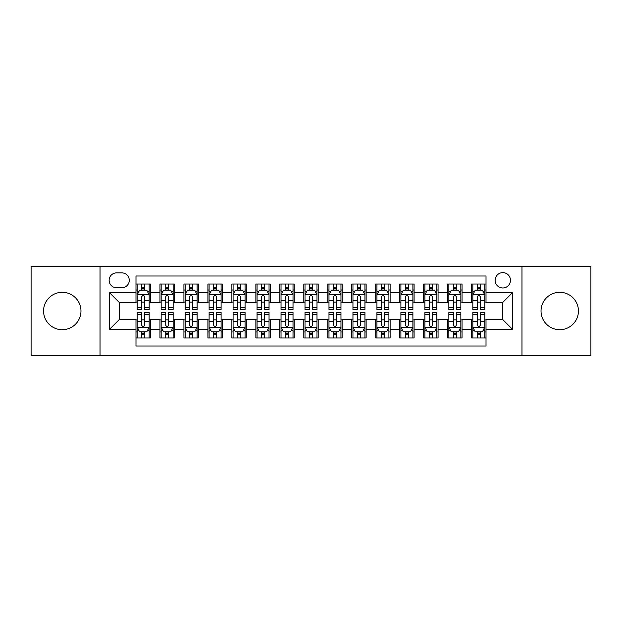 <?xml version="1.0" encoding="UTF-8"?>
<svg xmlns="http://www.w3.org/2000/svg" width="622" height="622" viewBox="0 0 622 622"><rect width="100%" height="100%" fill="white"/><g stroke="black" fill="none" stroke-linecap="round" stroke-linejoin="round"><path stroke-width="0.93" d="M559.73 292.301A18.699 18.699 0 0 0 541.031 311A18.699 18.699 0 0 0 559.73 329.699A18.699 18.699 0 0 0 578.437 311A18.699 18.699 0 0 0 559.73 292.301M62.27 292.301A18.699 18.699 0 0 0 43.563 311A18.699 18.699 0 0 0 62.27 329.699A18.699 18.699 0 0 0 80.969 311A18.699 18.699 0 0 0 62.27 292.301M502.794 272.638A7.674 7.674 0 0 0 495.12 280.312A7.674 7.674 0 0 0 502.794 287.986A7.674 7.674 0 0 0 510.468 280.312A7.674 7.674 0 0 0 502.794 272.638M521.975 355.349L590.9 355.349L590.9 266.651L521.975 266.651L521.975 355.349L100.025 355.349L100.025 266.651L31.1 266.651L31.1 355.349L100.025 355.349M486.015 284.029L471.632 284.029L471.632 292.783L462.037 292.783L462.037 302.37L471.632 302.37L471.632 292.783M462.037 292.783L462.037 284.029L447.653 284.029L447.653 292.783L438.067 292.783L438.067 302.37L447.653 302.37L447.653 292.783M438.067 292.783L438.067 284.029L423.683 284.029L423.683 292.783L414.089 292.783L414.089 302.37L423.683 302.37L423.683 292.783M414.089 292.783L414.089 284.029L399.705 284.029L399.705 292.783L390.118 292.783L390.118 302.37L399.705 302.37L399.705 292.783M390.118 292.783L390.118 284.029L375.727 284.029L375.727 292.783L366.14 292.783L366.14 302.37L375.727 302.37L375.727 292.783M366.14 292.783L366.14 284.029L351.757 284.029L351.757 292.783L342.17 292.783L342.17 302.37L351.757 302.37L351.757 292.783M342.17 292.783L342.17 284.029L327.778 284.029L327.778 292.783L318.192 292.783L318.192 302.37L327.778 302.37L327.778 292.783M318.192 292.783L318.192 284.029L303.808 284.029L303.808 292.783L294.222 292.783L294.222 302.37L303.808 302.37L303.808 292.783M294.222 292.783L294.222 284.029L279.83 284.029L279.83 292.783L270.243 292.783L270.243 302.37L279.83 302.37L279.83 292.783M270.243 292.783L270.243 284.029L255.86 284.029L255.86 292.783L246.273 292.783L246.273 302.37L255.86 302.37L255.86 292.783M246.273 292.783L246.273 284.029L231.882 284.029L231.882 292.783L222.295 292.783L222.295 302.37L231.882 302.37L231.882 292.783M222.295 292.783L222.295 284.029L207.911 284.029L207.911 292.783L198.317 292.783L198.317 302.37L207.911 302.37L207.911 292.783M198.317 292.783L198.317 284.029L183.933 284.029L183.933 292.783L174.347 292.783L174.347 302.37L183.933 302.37L183.933 292.783M174.347 292.783L174.347 284.029L159.963 284.029L159.963 302.37L150.369 302.37L150.369 284.029L135.985 284.029M135.985 337.971L150.369 337.971L150.369 319.63L159.963 319.63L159.963 337.971L174.347 337.971L174.347 319.63L183.933 319.63L183.933 329.217L174.347 329.217M183.933 329.217L183.933 337.971L198.317 337.971L198.317 319.63L207.911 319.63L207.911 329.217L198.317 329.217M207.911 329.217L207.911 337.971L222.295 337.971L222.295 319.63L231.882 319.63L231.882 329.217L222.295 329.217M231.882 329.217L231.882 337.971L246.273 337.971L246.273 319.63L255.86 319.63L255.86 329.217L246.273 329.217M255.86 329.217L255.86 337.971L270.243 337.971L270.243 319.63L279.83 319.63L279.83 329.217L270.243 329.217M279.83 329.217L279.83 337.971L294.222 337.971L294.222 319.63L303.808 319.63L303.808 329.217L294.222 329.217M303.808 329.217L303.808 337.971L318.192 337.971L318.192 319.63L327.778 319.63L327.778 329.217L318.192 329.217M327.778 329.217L327.778 337.971L342.17 337.971L342.17 319.63L351.757 319.63L351.757 329.217L342.17 329.217M351.757 329.217L351.757 337.971L366.14 337.971L366.14 319.63L375.727 319.63L375.727 329.217L366.14 329.217M375.727 329.217L375.727 337.971L390.118 337.971L390.118 319.63L399.705 319.63L399.705 329.217L390.118 329.217M399.705 329.217L399.705 337.971L414.089 337.971L414.089 319.63L423.683 319.63L423.683 329.217L414.089 329.217M423.683 329.217L423.683 337.971L438.067 337.971L438.067 319.63L447.653 319.63L447.653 329.217L438.067 329.217M447.653 329.217L447.653 337.971L462.037 337.971L462.037 319.63L471.632 319.63L471.632 329.217L462.037 329.217M116.571 287.745L121.842 287.745A7.433 7.433 0 0 0 129.275 280.312A7.433 7.433 0 0 0 121.842 272.879L116.571 272.879A7.433 7.433 0 0 0 109.138 280.312A7.433 7.433 0 0 0 116.571 287.745M521.975 266.651L100.025 266.651M486.015 292.783L486.015 275.997L135.985 275.997L135.985 302.37L119.206 302.37L119.206 319.63L135.985 319.63L135.985 346.003L486.015 346.003L486.015 319.63L502.794 319.63L502.794 302.37L486.015 302.37L486.015 292.783L512.38 292.783L512.38 329.217L486.015 329.217M135.985 329.217L109.62 329.217L109.62 292.783L135.985 292.783M471.632 329.217L471.632 337.971L486.015 337.971M135.985 290.023L137.19 290.023M141.738 290.023L144.615 290.023M149.171 290.023L150.369 290.023M135.985 302.129L137.19 302.129M141.738 302.129L144.615 302.129M149.171 302.129L150.369 302.129M135.985 319.871L137.19 319.871M141.738 319.871L144.615 319.871M149.171 319.871L150.369 319.871M135.985 331.977L137.19 331.977M141.738 331.977L144.615 331.977M149.171 331.977L150.369 331.977M159.963 302.129L161.16 302.129M165.716 302.129L168.593 302.129M173.149 302.129L174.347 302.129M159.963 290.023L161.16 290.023M165.716 290.023L168.593 290.023M173.149 290.023L174.347 290.023M159.963 319.871L161.16 319.871M165.716 319.871L168.593 319.871M173.149 319.871L174.347 319.871M159.963 331.977L161.16 331.977M165.716 331.977L168.593 331.977M173.149 331.977L174.347 331.977M183.933 319.871L185.138 319.871M189.687 319.871L192.563 319.871M197.12 319.871L198.317 319.871M183.933 331.977L185.138 331.977M189.687 331.977L192.563 331.977M197.12 331.977L198.317 331.977M183.933 290.023L185.138 290.023M189.687 290.023L192.563 290.023M197.12 290.023L198.317 290.023M183.933 302.129L185.138 302.129M189.687 302.129L192.563 302.129M197.12 302.129L198.317 302.129M207.911 319.871L209.109 319.871M213.665 319.871L216.542 319.871M221.098 319.871L222.295 319.871M207.911 331.977L209.109 331.977M213.665 331.977L216.542 331.977M221.098 331.977L222.295 331.977M207.911 290.023L209.109 290.023M213.665 290.023L216.542 290.023M221.098 290.023L222.295 290.023M207.911 302.129L209.109 302.129M213.665 302.129L216.542 302.129M221.098 302.129L222.295 302.129M231.882 319.871L233.087 319.871M237.635 319.871L240.512 319.871M245.068 319.871L246.273 319.871M231.882 331.977L233.087 331.977M237.635 331.977L240.512 331.977M245.068 331.977L246.273 331.977M231.882 290.023L233.087 290.023M237.635 290.023L240.512 290.023M245.068 290.023L246.273 290.023M231.882 302.129L233.087 302.129M237.635 302.129L240.512 302.129M245.068 302.129L246.273 302.129M255.86 319.871L257.057 319.871M261.613 319.871L264.49 319.871M269.046 319.871L270.243 319.871M255.86 331.977L257.057 331.977M261.613 331.977L264.49 331.977M269.046 331.977L270.243 331.977M255.86 290.023L257.057 290.023M261.613 290.023L264.49 290.023M269.046 290.023L270.243 290.023M255.86 302.129L257.057 302.129M261.613 302.129L264.49 302.129M269.046 302.129L270.243 302.129M279.83 319.871L281.035 319.871M285.584 319.871L288.46 319.871M293.016 319.871L294.222 319.871M279.83 331.977L281.035 331.977M285.584 331.977L288.46 331.977M293.016 331.977L294.222 331.977M279.83 290.023L281.035 290.023M285.584 290.023L288.46 290.023M293.016 290.023L294.222 290.023M279.83 302.129L281.035 302.129M285.584 302.129L288.46 302.129M293.016 302.129L294.222 302.129M303.808 319.871L305.005 319.871M309.562 319.871L312.438 319.871M316.995 319.871L318.192 319.871M303.808 331.977L305.005 331.977M309.562 331.977L312.438 331.977M316.995 331.977L318.192 331.977M303.808 290.023L305.005 290.023M309.562 290.023L312.438 290.023M316.995 290.023L318.192 290.023M303.808 302.129L305.005 302.129M309.562 302.129L312.438 302.129M316.995 302.129L318.192 302.129M327.778 319.871L328.984 319.871M333.54 319.871L336.416 319.871M340.965 319.871L342.17 319.871M327.778 331.977L328.984 331.977M333.54 331.977L336.416 331.977M340.965 331.977L342.17 331.977M327.778 290.023L328.984 290.023M333.54 290.023L336.416 290.023M340.965 290.023L342.17 290.023M327.778 302.129L328.984 302.129M333.54 302.129L336.416 302.129M340.965 302.129L342.17 302.129M351.757 319.871L352.954 319.871M357.51 319.871L360.387 319.871M364.943 319.871L366.14 319.871M351.757 331.977L352.954 331.977M357.51 331.977L360.387 331.977M364.943 331.977L366.14 331.977M351.757 290.023L352.954 290.023M357.51 290.023L360.387 290.023M364.943 290.023L366.14 290.023M351.757 302.129L352.954 302.129M357.51 302.129L360.387 302.129M364.943 302.129L366.14 302.129M375.727 319.871L376.932 319.871M381.488 319.871L384.365 319.871M388.913 319.871L390.118 319.871M375.727 331.977L376.932 331.977M381.488 331.977L384.365 331.977M388.913 331.977L390.118 331.977M375.727 290.023L376.932 290.023M381.488 290.023L384.365 290.023M388.913 290.023L390.118 290.023M375.727 302.129L376.932 302.129M381.488 302.129L384.365 302.129M388.913 302.129L390.118 302.129M399.705 319.871L400.902 319.871M405.458 319.871L408.335 319.871M412.891 319.871L414.089 319.871M399.705 331.977L400.902 331.977M405.458 331.977L408.335 331.977M412.891 331.977L414.089 331.977M399.705 290.023L400.902 290.023M405.458 290.023L408.335 290.023M412.891 290.023L414.089 290.023M399.705 302.129L400.902 302.129M405.458 302.129L408.335 302.129M412.891 302.129L414.089 302.129M423.683 319.871L424.88 319.871M429.437 319.871L432.313 319.871M436.862 319.871L438.067 319.871M423.683 331.977L424.88 331.977M429.437 331.977L432.313 331.977M436.862 331.977L438.067 331.977M423.683 290.023L424.88 290.023M429.437 290.023L432.313 290.023M436.862 290.023L438.067 290.023M423.683 302.129L424.88 302.129M429.437 302.129L432.313 302.129M436.862 302.129L438.067 302.129M447.653 319.871L448.851 319.871M453.407 319.871L456.284 319.871M460.84 319.871L462.037 319.871M447.653 331.977L448.851 331.977M453.407 331.977L456.284 331.977M460.84 331.977L462.037 331.977M447.653 290.023L448.851 290.023M453.407 290.023L456.284 290.023M460.84 290.023L462.037 290.023M447.653 302.129L448.851 302.129M453.407 302.129L456.284 302.129M460.84 302.129L462.037 302.129M471.632 319.871L472.829 319.871M477.385 319.871L480.262 319.871M484.81 319.871L486.015 319.871M471.632 331.977L472.829 331.977M477.385 331.977L480.262 331.977M484.81 331.977L486.015 331.977M471.632 290.023L472.829 290.023M477.385 290.023L480.262 290.023M484.81 290.023L486.015 290.023M471.632 302.129L472.829 302.129M477.385 302.129L480.262 302.129M484.81 302.129L486.015 302.129M119.206 302.37L109.62 292.783M119.206 319.63L109.62 329.217M512.38 292.783L502.794 302.37M512.38 329.217L502.794 319.63M144.615 287.146L141.738 287.146M149.171 307.61L144.615 307.61L144.615 309.562L149.171 309.562L149.171 294.937L146.776 290.14L139.585 290.14L137.19 294.937L137.19 309.562L141.738 309.562L141.738 307.61L137.19 307.61M137.19 294.937L137.19 284.029M149.171 294.937L149.171 284.029M141.738 290.14L141.738 284.029M144.615 284.029L144.615 290.14M144.615 307.61L144.615 296.733C143.659 294.89 142.702 294.89 141.738 296.733L141.738 307.61M141.738 334.854L144.615 334.854M137.19 314.39L141.738 314.39L141.738 312.438L137.19 312.438L137.19 327.063L139.585 331.86L146.776 331.86L149.171 327.063L149.171 312.438L144.615 312.438L144.615 314.39L149.171 314.39M149.171 327.063L149.171 337.971M137.19 327.063L137.19 337.971M144.615 331.86L144.615 337.971M141.738 337.971L141.738 331.86M141.738 314.39L141.738 325.267C142.702 327.11 143.659 327.11 144.615 325.267L144.615 314.39M168.593 287.146L165.716 287.146M173.149 307.61L168.593 307.61L168.593 309.562L173.149 309.562L173.149 294.937L170.747 290.14L163.555 290.14L161.16 294.937L161.16 309.562L165.716 309.562L165.716 307.61L161.16 307.61M161.16 294.937L161.16 284.029M173.149 294.937L173.149 284.029M165.716 290.14L165.716 284.029M168.593 284.029L168.593 290.14M168.593 307.61L168.593 296.733C167.637 294.89 166.673 294.89 165.716 296.733L165.716 307.61M192.563 287.146L189.687 287.146M197.12 307.61L192.563 307.61L192.563 309.562L197.12 309.562L197.12 294.937L194.725 290.14L187.533 290.14L185.138 294.937L185.138 309.562L189.687 309.562L189.687 307.61L185.138 307.61M185.138 294.937L185.138 284.029M197.12 294.937L197.12 284.029M189.687 290.14L189.687 284.029M192.563 284.029L192.563 290.14M192.563 307.61L192.563 296.733C191.607 294.89 190.651 294.89 189.687 296.733L189.687 307.61M216.542 287.146L213.665 287.146M221.098 307.61L216.542 307.61L216.542 309.562L221.098 309.562L221.098 294.937L218.695 290.14L211.503 290.14L209.109 294.937L209.109 309.562L213.665 309.562L213.665 307.61L209.109 307.61M209.109 294.937L209.109 284.029M221.098 294.937L221.098 284.029M213.665 290.14L213.665 284.029M216.542 284.029L216.542 290.14M216.542 307.61L216.542 296.733C215.585 294.89 214.621 294.89 213.665 296.733L213.665 307.61M240.512 287.146L237.635 287.146M245.068 307.61L240.512 307.61L240.512 309.562L245.068 309.562L245.068 294.937L242.673 290.14L235.481 290.14L233.087 294.937L233.087 309.562L237.635 309.562L237.635 307.61L233.087 307.61M233.087 294.937L233.087 284.029M245.068 294.937L245.068 284.029M237.635 290.14L237.635 284.029M240.512 284.029L240.512 290.14M240.512 307.61L240.512 296.733C239.556 294.89 238.599 294.89 237.635 296.733L237.635 307.61M165.716 334.854L168.593 334.854M161.16 314.39L165.716 314.39L165.716 312.438L161.16 312.438L161.16 327.063L163.555 331.86L170.747 331.86L173.149 327.063L173.149 312.438L168.593 312.438L168.593 314.39L173.149 314.39M173.149 327.063L173.149 337.971M161.16 327.063L161.16 337.971M168.593 331.86L168.593 337.971M165.716 337.971L165.716 331.86M165.716 314.39L165.716 325.267C166.673 327.11 167.629 327.11 168.593 325.267L168.593 314.39M189.687 334.854L192.563 334.854M185.138 314.39L189.687 314.39L189.687 312.438L185.138 312.438L185.138 327.063L187.533 331.86L194.725 331.86L197.12 327.063L197.12 312.438L192.563 312.438L192.563 314.39L197.12 314.39M197.12 327.063L197.12 337.971M185.138 327.063L185.138 337.971M192.563 331.86L192.563 337.971M189.687 337.971L189.687 331.86M189.687 314.39L189.687 325.267C190.651 327.11 191.607 327.11 192.563 325.267L192.563 314.39M213.665 334.854L216.542 334.854M209.109 314.39L213.665 314.39L213.665 312.438L209.109 312.438L209.109 327.063L211.503 331.86L218.695 331.86L221.098 327.063L221.098 312.438L216.542 312.438L216.542 314.39L221.098 314.39M221.098 327.063L221.098 337.971M209.109 327.063L209.109 337.971M216.542 331.86L216.542 337.971M213.665 337.971L213.665 331.86M213.665 314.39L213.665 325.267C214.621 327.11 215.577 327.11 216.542 325.267L216.542 314.39M237.635 334.854L240.512 334.854M233.087 314.39L237.635 314.39L237.635 312.438L233.087 312.438L233.087 327.063L235.481 331.86L242.673 331.86L245.068 327.063L245.068 312.438L240.512 312.438L240.512 314.39L245.068 314.39M245.068 327.063L245.068 337.971M233.087 327.063L233.087 337.971M240.512 331.86L240.512 337.971M237.635 337.971L237.635 331.86M237.635 314.39L237.635 325.267C238.599 327.11 239.556 327.11 240.512 325.267L240.512 314.39M264.49 287.146L261.613 287.146M269.046 307.61L264.49 307.61L264.49 309.562L269.046 309.562L269.046 294.937L266.651 290.14L259.452 290.14L257.057 294.937L257.057 309.562L261.613 309.562L261.613 307.61L257.057 307.61M257.057 294.937L257.057 284.029M269.046 294.937L269.046 284.029M261.613 290.14L261.613 284.029M264.49 284.029L264.49 290.14M264.49 307.61L264.49 296.733C263.534 294.89 262.57 294.89 261.613 296.733L261.613 307.61M261.613 334.854L264.49 334.854M257.057 314.39L261.613 314.39L261.613 312.438L257.057 312.438L257.057 327.063L259.452 331.86L266.651 331.86L269.046 327.063L269.046 312.438L264.49 312.438L264.49 314.39L269.046 314.39M269.046 327.063L269.046 337.971M257.057 327.063L257.057 337.971M264.49 331.86L264.49 337.971M261.613 337.971L261.613 331.86M261.613 314.39L261.613 325.267C262.57 327.11 263.526 327.11 264.49 325.267L264.49 314.39M288.46 287.146L285.584 287.146M293.016 307.61L288.46 307.61L288.46 309.562L293.016 309.562L293.016 294.937L290.622 290.14L283.43 290.14L281.035 294.937L281.035 309.562L285.584 309.562L285.584 307.61L281.035 307.61M281.035 294.937L281.035 284.029M293.016 294.937L293.016 284.029M285.584 290.14L285.584 284.029M288.46 284.029L288.46 290.14M288.46 307.61L288.46 296.733C287.504 294.89 286.548 294.89 285.584 296.733L285.584 307.61M285.584 334.854L288.46 334.854M281.035 314.39L285.584 314.39L285.584 312.438L281.035 312.438L281.035 327.063L283.43 331.86L290.622 331.86L293.016 327.063L293.016 312.438L288.46 312.438L288.46 314.39L293.016 314.39M293.016 327.063L293.016 337.971M281.035 327.063L281.035 337.971M288.46 331.86L288.46 337.971M285.584 337.971L285.584 331.86M285.584 314.39L285.584 325.267C286.548 327.11 287.504 327.11 288.46 325.267L288.46 314.39M312.438 287.146L309.562 287.146M316.995 307.61L312.438 307.61L312.438 309.562L316.995 309.562L316.995 294.937L314.6 290.14L307.4 290.14L305.005 294.937L305.005 309.562L309.562 309.562L309.562 307.61L305.005 307.61M305.005 294.937L305.005 284.029M316.995 294.937L316.995 284.029M309.562 290.14L309.562 284.029M312.438 284.029L312.438 290.14M312.438 307.61L312.438 296.733C311.482 294.89 310.518 294.89 309.562 296.733L309.562 307.61M309.562 334.854L312.438 334.854M305.005 314.39L309.562 314.39L309.562 312.438L305.005 312.438L305.005 327.063L307.4 331.86L314.6 331.86L316.995 327.063L316.995 312.438L312.438 312.438L312.438 314.39L316.995 314.39M316.995 327.063L316.995 337.971M305.005 327.063L305.005 337.971M312.438 331.86L312.438 337.971M309.562 337.971L309.562 331.86M309.562 314.39L309.562 325.267C310.518 327.11 311.482 327.11 312.438 325.267L312.438 314.39M336.416 287.146L333.54 287.146M340.965 307.61L336.416 307.61L336.416 309.562L340.965 309.562L340.965 294.937L338.57 290.14L331.378 290.14L328.984 294.937L328.984 309.562L333.54 309.562L333.54 307.61L328.984 307.61M328.984 294.937L328.984 284.029M340.965 294.937L340.965 284.029M333.54 290.14L333.54 284.029M336.416 284.029L336.416 290.14M336.416 307.61L336.416 296.733C335.452 294.89 334.496 294.89 333.54 296.733L333.54 307.61M333.54 334.854L336.416 334.854M328.984 314.39L333.54 314.39L333.54 312.438L328.984 312.438L328.984 327.063L331.378 331.86L338.57 331.86L340.965 327.063L340.965 312.438L336.416 312.438L336.416 314.39L340.965 314.39M340.965 327.063L340.965 337.971M328.984 327.063L328.984 337.971M336.416 331.86L336.416 337.971M333.54 337.971L333.54 331.86M333.54 314.39L333.54 325.267C334.496 327.11 335.452 327.11 336.416 325.267L336.416 314.39M360.387 287.146L357.51 287.146M364.943 307.61L360.387 307.61L360.387 309.562L364.943 309.562L364.943 294.937L362.548 290.14L355.349 290.14L352.954 294.937L352.954 309.562L357.51 309.562L357.51 307.61L352.954 307.61M352.954 294.937L352.954 284.029M364.943 294.937L364.943 284.029M357.51 290.14L357.51 284.029M360.387 284.029L360.387 290.14M360.387 307.61L360.387 296.733C359.43 294.89 358.474 294.89 357.51 296.733L357.51 307.61M357.51 334.854L360.387 334.854M352.954 314.39L357.51 314.39L357.51 312.438L352.954 312.438L352.954 327.063L355.349 331.86L362.548 331.86L364.943 327.063L364.943 312.438L360.387 312.438L360.387 314.39L364.943 314.39M364.943 327.063L364.943 337.971M352.954 327.063L352.954 337.971M360.387 331.86L360.387 337.971M357.51 337.971L357.51 331.86M357.51 314.39L357.51 325.267C358.466 327.11 359.43 327.11 360.387 325.267L360.387 314.39M384.365 287.146L381.488 287.146M388.913 307.61L384.365 307.61L384.365 309.562L388.913 309.562L388.913 294.937L386.519 290.14L379.327 290.14L376.932 294.937L376.932 309.562L381.488 309.562L381.488 307.61L376.932 307.61M376.932 294.937L376.932 284.029M388.913 294.937L388.913 284.029M381.488 290.14L381.488 284.029M384.365 284.029L384.365 290.14M384.365 307.61L384.365 296.733C383.401 294.89 382.444 294.89 381.488 296.733L381.488 307.61M381.488 334.854L384.365 334.854M376.932 314.39L381.488 314.39L381.488 312.438L376.932 312.438L376.932 327.063L379.327 331.86L386.519 331.86L388.913 327.063L388.913 312.438L384.365 312.438L384.365 314.39L388.913 314.39M388.913 327.063L388.913 337.971M376.932 327.063L376.932 337.971M384.365 331.86L384.365 337.971M381.488 337.971L381.488 331.86M381.488 314.39L381.488 325.267C382.444 327.11 383.401 327.11 384.365 325.267L384.365 314.39M408.335 287.146L405.458 287.146M412.891 307.61L408.335 307.61L408.335 309.562L412.891 309.562L412.891 294.937L410.497 290.14L403.305 290.14L400.902 294.937L400.902 309.562L405.458 309.562L405.458 307.61L400.902 307.61M400.902 294.937L400.902 284.029M412.891 294.937L412.891 284.029M405.458 290.14L405.458 284.029M408.335 284.029L408.335 290.14M408.335 307.61L408.335 296.733C407.379 294.89 406.423 294.89 405.458 296.733L405.458 307.61M405.458 334.854L408.335 334.854M400.902 314.39L405.458 314.39L405.458 312.438L400.902 312.438L400.902 327.063L403.305 331.86L410.497 331.86L412.891 327.063L412.891 312.438L408.335 312.438L408.335 314.39L412.891 314.39M412.891 327.063L412.891 337.971M400.902 327.063L400.902 337.971M408.335 331.86L408.335 337.971M405.458 337.971L405.458 331.86M405.458 314.39L405.458 325.267C406.415 327.11 407.379 327.11 408.335 325.267L408.335 314.39M432.313 287.146L429.437 287.146M436.862 307.61L432.313 307.61L432.313 309.562L436.862 309.562L436.862 294.937L434.467 290.14L427.275 290.14L424.88 294.937L424.88 309.562L429.437 309.562L429.437 307.61L424.88 307.61M424.88 294.937L424.88 284.029M436.862 294.937L436.862 284.029M429.437 290.14L429.437 284.029M432.313 284.029L432.313 290.14M432.313 307.61L432.313 296.733C431.349 294.89 430.393 294.89 429.437 296.733L429.437 307.61M429.437 334.854L432.313 334.854M424.88 314.39L429.437 314.39L429.437 312.438L424.88 312.438L424.88 327.063L427.275 331.86L434.467 331.86L436.862 327.063L436.862 312.438L432.313 312.438L432.313 314.39L436.862 314.39M436.862 327.063L436.862 337.971M424.88 327.063L424.88 337.971M432.313 331.86L432.313 337.971M429.437 337.971L429.437 331.86M429.437 314.39L429.437 325.267C430.393 327.11 431.349 327.11 432.313 325.267L432.313 314.39M456.284 287.146L453.407 287.146M460.84 307.61L456.284 307.61L456.284 309.562L460.84 309.562L460.84 294.937L458.445 290.14L451.253 290.14L448.851 294.937L448.851 309.562L453.407 309.562L453.407 307.61L448.851 307.61M448.851 294.937L448.851 284.029M460.84 294.937L460.84 284.029M453.407 290.14L453.407 284.029M456.284 284.029L456.284 290.14M456.284 307.61L456.284 296.733C455.327 294.89 454.371 294.89 453.407 296.733L453.407 307.61M453.407 334.854L456.284 334.854M448.851 314.39L453.407 314.39L453.407 312.438L448.851 312.438L448.851 327.063L451.253 331.86L458.445 331.86L460.84 327.063L460.84 312.438L456.284 312.438L456.284 314.39L460.84 314.39M460.84 327.063L460.84 337.971M448.851 327.063L448.851 337.971M456.284 331.86L456.284 337.971M453.407 337.971L453.407 331.86M453.407 314.39L453.407 325.267C454.363 327.11 455.327 327.11 456.284 325.267L456.284 314.39M480.262 287.146L477.385 287.146M484.81 307.61L480.262 307.61L480.262 309.562L484.81 309.562L484.81 294.937L482.415 290.14L475.224 290.14L472.829 294.937L472.829 309.562L477.385 309.562L477.385 307.61L472.829 307.61M472.829 294.937L472.829 284.029M484.81 294.937L484.81 284.029M477.385 290.14L477.385 284.029M480.262 284.029L480.262 290.14M480.262 307.61L480.262 296.733C479.298 294.89 478.341 294.89 477.385 296.733L477.385 307.61M477.385 334.854L480.262 334.854M472.829 314.39L477.385 314.39L477.385 312.438L472.829 312.438L472.829 327.063L475.224 331.86L482.415 331.86L484.81 327.063L484.81 312.438L480.262 312.438L480.262 314.39L484.81 314.39M484.81 327.063L484.81 337.971M472.829 327.063L472.829 337.971M480.262 331.86L480.262 337.971M477.385 337.971L477.385 331.86M477.385 314.39L477.385 325.267C478.341 327.11 479.298 327.11 480.262 325.267L480.262 314.39M159.963 329.217L150.369 329.217M159.963 292.783L150.369 292.783M149.117 294.82L137.244 294.82M137.19 291.461L138.924 291.461M147.437 291.461L149.171 291.461M141.738 300.496L137.19 300.496M149.171 300.496L144.615 300.496M144.615 288.67L141.738 288.67M137.244 327.18L149.117 327.18M149.171 330.539L147.437 330.539M138.924 330.539L137.19 330.539M144.615 321.504L149.171 321.504M137.19 321.504L141.738 321.504M141.738 333.33L144.615 333.33M173.087 294.82L161.222 294.82M161.16 291.461L162.902 291.461M171.408 291.461L173.149 291.461M165.716 300.496L161.16 300.496M173.149 300.496L168.593 300.496M168.593 288.67L165.716 288.67M197.065 294.82L185.193 294.82M185.138 291.461L186.872 291.461M195.386 291.461L197.12 291.461M189.687 300.496L185.138 300.496M197.12 300.496L192.563 300.496M192.563 288.67L189.687 288.67M221.035 294.82L209.171 294.82M209.109 291.461L210.85 291.461M219.356 291.461L221.098 291.461M213.665 300.496L209.109 300.496M221.098 300.496L216.542 300.496M216.542 288.67L213.665 288.67M245.014 294.82L233.141 294.82M233.087 291.461L234.821 291.461M243.334 291.461L245.068 291.461M237.635 300.496L233.087 300.496M245.068 300.496L240.512 300.496M240.512 288.67L237.635 288.67M161.222 327.18L173.087 327.18M173.149 330.539L171.408 330.539M162.902 330.539L161.16 330.539M168.593 321.504L173.149 321.504M161.16 321.504L165.716 321.504M165.716 333.33L168.593 333.33M185.193 327.18L197.065 327.18M197.12 330.539L195.386 330.539M186.872 330.539L185.138 330.539M192.563 321.504L197.12 321.504M185.138 321.504L189.687 321.504M189.687 333.33L192.563 333.33M209.171 327.18L221.035 327.18M221.098 330.539L219.356 330.539M210.85 330.539L209.109 330.539M216.542 321.504L221.098 321.504M209.109 321.504L213.665 321.504M213.665 333.33L216.542 333.33M233.141 327.18L245.014 327.18M245.068 330.539L243.334 330.539M234.821 330.539L233.087 330.539M240.512 321.504L245.068 321.504M233.087 321.504L237.635 321.504M237.635 333.33L240.512 333.33M268.984 294.82L257.119 294.82M257.057 291.461L258.799 291.461M267.305 291.461L269.046 291.461M261.613 300.496L257.057 300.496M269.046 300.496L264.49 300.496M264.49 288.67L261.613 288.67M257.119 327.18L268.984 327.18M269.046 330.539L267.305 330.539M258.799 330.539L257.057 330.539M264.49 321.504L269.046 321.504M257.057 321.504L261.613 321.504M261.613 333.33L264.49 333.33M292.962 294.82L281.09 294.82M281.035 291.461L282.769 291.461M291.283 291.461L293.016 291.461M285.584 300.496L281.035 300.496M293.016 300.496L288.46 300.496M288.46 288.67L285.584 288.67M281.09 327.18L292.962 327.18M293.016 330.539L291.283 330.539M282.769 330.539L281.035 330.539M288.46 321.504L293.016 321.504M281.035 321.504L285.584 321.504M285.584 333.33L288.46 333.33M316.932 294.82L305.068 294.82M305.005 291.461L306.747 291.461M315.253 291.461L316.995 291.461M309.562 300.496L305.005 300.496M316.995 300.496L312.438 300.496M312.438 288.67L309.562 288.67M305.068 327.18L316.932 327.18M316.995 330.539L315.253 330.539M306.747 330.539L305.005 330.539M312.438 321.504L316.995 321.504M305.005 321.504L309.562 321.504M309.562 333.33L312.438 333.33M340.91 294.82L329.038 294.82M328.984 291.461L330.717 291.461M339.231 291.461L340.965 291.461M333.54 300.496L328.984 300.496M340.965 300.496L336.416 300.496M336.416 288.67L333.54 288.67M329.038 327.18L340.91 327.18M340.965 330.539L339.231 330.539M330.717 330.539L328.984 330.539M336.416 321.504L340.965 321.504M328.984 321.504L333.54 321.504M333.54 333.33L336.416 333.33M364.881 294.82L353.016 294.82M352.954 291.461L354.695 291.461M363.201 291.461L364.943 291.461M357.51 300.496L352.954 300.496M364.943 300.496L360.387 300.496M360.387 288.67L357.51 288.67M353.016 327.18L364.881 327.18M364.943 330.539L363.201 330.539M354.695 330.539L352.954 330.539M360.387 321.504L364.943 321.504M352.954 321.504L357.51 321.504M357.51 333.33L360.387 333.33M388.859 294.82L376.986 294.82M376.932 291.461L378.666 291.461M387.179 291.461L388.913 291.461M381.488 300.496L376.932 300.496M388.913 300.496L384.365 300.496M384.365 288.67L381.488 288.67M376.986 327.18L388.859 327.18M388.913 330.539L387.179 330.539M378.666 330.539L376.932 330.539M384.365 321.504L388.913 321.504M376.932 321.504L381.488 321.504M381.488 333.33L384.365 333.33M412.829 294.82L400.965 294.82M400.902 291.461L402.644 291.461M411.15 291.461L412.891 291.461M405.458 300.496L400.902 300.496M412.891 300.496L408.335 300.496M408.335 288.67L405.458 288.67M400.965 327.18L412.829 327.18M412.891 330.539L411.15 330.539M402.644 330.539L400.902 330.539M408.335 321.504L412.891 321.504M400.902 321.504L405.458 321.504M405.458 333.33L408.335 333.33M436.807 294.82L424.935 294.82M424.88 291.461L426.614 291.461M435.128 291.461L436.862 291.461M429.437 300.496L424.88 300.496M436.862 300.496L432.313 300.496M432.313 288.67L429.437 288.67M424.935 327.18L436.807 327.18M436.862 330.539L435.128 330.539M426.614 330.539L424.88 330.539M432.313 321.504L436.862 321.504M424.88 321.504L429.437 321.504M429.437 333.33L432.313 333.33M460.778 294.82L448.913 294.82M448.851 291.461L450.592 291.461M459.098 291.461L460.84 291.461M453.407 300.496L448.851 300.496M460.84 300.496L456.284 300.496M456.284 288.67L453.407 288.67M448.913 327.18L460.778 327.18M460.84 330.539L459.098 330.539M450.592 330.539L448.851 330.539M456.284 321.504L460.84 321.504M448.851 321.504L453.407 321.504M453.407 333.33L456.284 333.33M484.756 294.82L472.883 294.82M472.829 291.461L474.563 291.461M483.076 291.461L484.81 291.461M477.385 300.496L472.829 300.496M484.81 300.496L480.262 300.496M480.262 288.67L477.385 288.67M472.883 327.18L484.756 327.18M484.81 330.539L483.076 330.539M474.563 330.539L472.829 330.539M480.262 321.504L484.81 321.504M472.829 321.504L477.385 321.504M477.385 333.33L480.262 333.33"/></g></svg>
